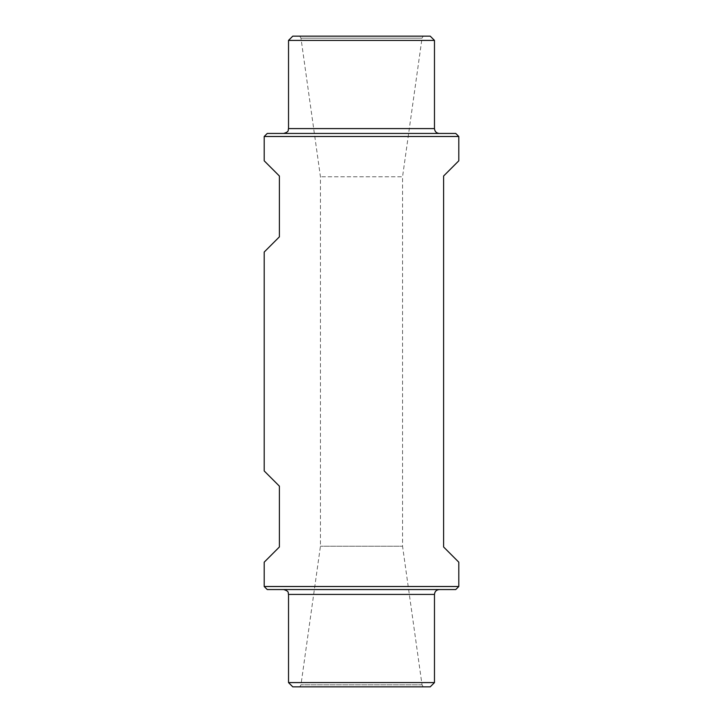 <?xml version="1.0" encoding="UTF-8"?>
<svg xmlns="http://www.w3.org/2000/svg" width="723" height="723" viewBox="0 0 723 723"><rect width="100%" height="100%" fill="white"/><g stroke="black" fill="none" stroke-linecap="round" stroke-linejoin="round"><path stroke-width="0.54" stroke-dasharray="3.62 2.71" d="M264.202 136.493L458.798 136.493M458.798 160.813L443.597 176.023L443.597 546.977L458.798 562.187M264.202 586.507L458.798 586.507M264.202 160.813L279.403 176.023L279.403 236.837L264.202 252.038M264.202 562.187L279.403 546.977L279.403 486.163L264.202 470.962M288.522 40.407L434.478 40.407M423.217 36.15L299.783 36.15L423.217 36.15L422.033 38.156L300.967 38.156L422.033 38.156L402.548 176.783L320.452 176.783L402.548 176.783L402.548 546.217L320.452 546.217L402.548 546.217L422.033 684.844L423.217 686.85L299.783 686.85L423.217 686.85M292.779 36.15L430.221 36.15M267.239 133.448L455.761 133.448M439.34 133.448L283.66 133.448L439.34 133.448M288.522 682.593L434.478 682.593M292.779 686.85L430.221 686.85M267.239 589.552L455.761 589.552M439.34 589.552L283.66 589.552L439.34 589.552M288.522 128.586L434.478 128.586M288.522 594.414L434.478 594.414M422.033 684.844L300.967 684.844L422.033 684.844M299.783 36.15L300.967 38.156L320.452 176.783L320.452 546.217L300.967 684.844L299.783 686.85"/><path stroke-width="1.08" d="M443.597 176.023L443.597 546.977L458.798 562.187L458.798 586.507L264.202 586.507L264.202 562.187L279.403 546.977L279.403 486.163L264.202 470.962L264.202 252.038L279.403 236.837L279.403 176.023L264.202 160.813L264.202 136.493L458.798 136.493L458.798 160.813L443.597 176.023M434.478 40.407L288.522 40.407L292.779 36.15L430.221 36.15L434.478 40.407L434.478 128.586L288.522 128.586C287.727 130.158 289.824 131.559 283.66 133.448M458.798 136.493L455.761 133.448L267.239 133.448L264.202 136.493M439.34 133.448C436.385 133.159 434.767 131.541 434.478 128.586M434.478 682.593L288.522 682.593L292.779 686.85L430.221 686.85L434.478 682.593L434.478 594.414L288.522 594.414C287.727 592.842 289.824 591.441 283.66 589.552M458.798 586.507L455.761 589.552L267.239 589.552L264.202 586.507M439.34 589.552C436.385 589.841 434.767 591.459 434.478 594.414M288.522 40.407L288.522 128.586M288.522 682.593L288.522 594.414"/></g></svg>
